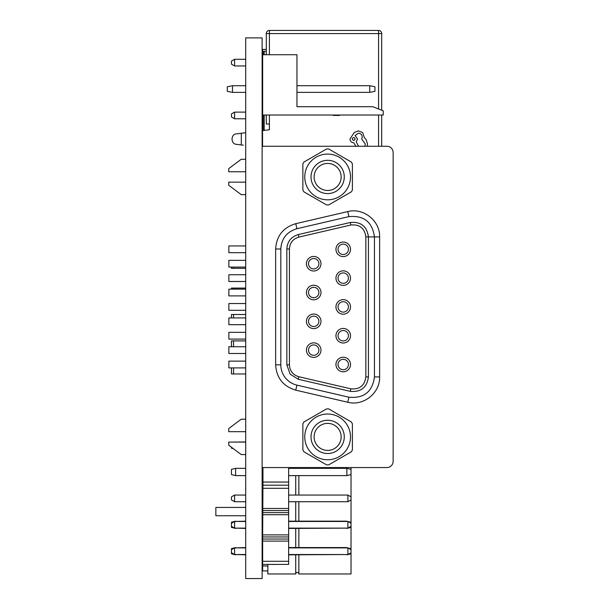 <?xml version="1.0" encoding="UTF-8"?>
<svg xmlns="http://www.w3.org/2000/svg" width="609" height="609" viewBox="0 0 609 609"><rect width="100%" height="100%" fill="white"/><g stroke="black" fill="none" stroke-linecap="round" stroke-linejoin="round"><path stroke-width="0.91" d="M298.852 554.845L298.852 573.975A1.561 1.561 0 0 0 297.291 572.414A1.561 1.561 0 0 0 295.73 573.975L295.73 554.845M295.73 547.567L295.73 528.437M295.73 521.159L295.73 501.709M295.73 495.056L295.73 475.614M295.73 468.336L295.73 467.56M351.028 467.56L351.028 549.676L347.906 547.879L288.643 547.879M347.906 547.879L347.906 554.533L351.028 552.728L351.028 573.975L298.852 573.975M298.852 467.56L298.852 468.336M298.852 475.614L298.852 495.056M298.852 501.709L298.852 521.159M298.852 528.437L298.852 547.567M262.654 507.434L262.129 507.434M245.701 507.434L215.86 507.434L215.86 515.747L245.701 515.747M262.654 515.747L262.129 515.747M295.73 573.975L267.846 573.975L267.846 564.406M267.846 570.922L262.654 570.922L262.654 564.406L288.643 564.406L288.643 561.292L262.654 561.292L262.654 564.406M262.654 467.415L262.654 468.336M267.846 565.974L262.654 565.974M235.614 547.879L245.701 547.567M262.129 547.567L262.654 547.567M288.643 554.845L346.871 554.533M346.871 547.879L351.028 548.602M288.643 547.567L346.871 547.567M235.614 554.533L245.701 554.845M262.129 554.845L262.654 554.845M235.614 554.845L231.458 553.802L231.458 548.602L235.614 547.567M351.028 553.802L346.871 554.845M235.614 521.471L245.701 521.159M262.129 521.159L262.654 521.159M288.643 528.437L346.871 528.125M346.871 521.471L351.028 522.195M288.643 521.159L346.871 521.159M235.614 528.125L245.701 528.437M262.129 528.437L262.654 528.437M235.614 528.437L231.458 527.394L231.458 522.195L235.614 521.159M351.028 527.394L346.871 528.437M262.959 483.462L262.654 536.963L288.643 536.963L288.643 561.292M266.293 49.428L262.654 49.428L262.654 128.651L263.172 128.651M263.172 52.541L262.654 52.541M263.172 125.538L262.654 125.538M234.579 118.778L231.458 116.974L231.458 113.921L234.579 112.125L234.579 118.778L245.701 118.778M262.129 118.778L262.654 118.778M234.579 112.125L245.701 112.125M262.129 112.125L262.654 112.125M234.579 65.955L231.458 64.158L231.458 61.106L234.579 59.301L234.579 65.955L245.701 65.955M262.129 65.955L262.654 65.955M234.579 59.301L245.701 59.301M262.129 59.301L262.654 59.301M262.654 94.243L262.654 90.771M262.654 74.915L262.654 75.44M262.654 78.036L262.441 75.44M262.654 80.114L262.441 79.68M262.654 80.898L262.441 80.114M262.654 81.332L262.441 80.898M262.654 82.801L262.654 85.922M262.654 88.693L262.654 86.615M262.654 89.127L262.441 88.693M262.654 54.726L296.964 54.726L296.964 106.712L372.86 106.712L383.259 110.876L383.259 115.032L262.654 115.032M333.222 115.032L333.222 115.451L339.457 115.451L339.457 115.032M296.964 85.709L369.747 85.709L369.747 92.37L296.964 92.37M245.701 92.37L232.501 92.37L232.501 85.709L227.302 86.752L227.302 91.327L232.501 92.37M245.701 85.709L232.501 85.709M369.747 92.37L374.946 91.327L374.946 86.752L369.747 85.709M311.001 176.953A16.633 16.633 0 0 1 327.634 160.312A16.633 16.633 0 0 1 344.268 176.953A16.633 16.633 0 0 1 327.634 193.586A16.633 16.633 0 0 1 311.001 176.953M341.154 176.953A13.52 13.52 0 0 0 327.634 163.433A13.52 13.52 0 0 0 314.115 176.953A13.52 13.52 0 0 0 327.634 190.465A13.52 13.52 0 0 0 341.154 176.953M311.001 436.881A16.633 16.633 0 0 1 327.634 420.248A16.633 16.633 0 0 1 344.268 436.881A16.633 16.633 0 0 1 327.634 453.522A16.633 16.633 0 0 1 311.001 436.881M341.154 436.881A13.52 13.52 0 0 0 327.634 423.369A13.52 13.52 0 0 0 314.115 436.881A13.52 13.52 0 0 0 327.634 450.401A13.52 13.52 0 0 0 341.154 436.881M350.51 436.881A22.876 22.876 0 0 1 327.634 459.757A22.876 22.876 0 0 1 304.759 436.881A22.876 22.876 0 0 1 327.634 414.013A22.876 22.876 0 0 1 350.51 436.881M302.871 436.881L302.871 449.982L303.914 451.779L326.591 464.88L328.677 464.88L351.355 451.779L352.398 449.982L352.398 423.788L351.355 421.991L328.677 408.89L326.591 408.89L303.914 421.991L302.871 423.788L302.871 436.881M304.759 176.953A22.876 22.876 0 0 0 327.634 199.821A22.876 22.876 0 0 0 350.51 176.953A22.876 22.876 0 0 0 327.634 154.077A22.876 22.876 0 0 0 304.759 176.953M302.871 190.046L302.871 163.851L303.914 162.055L326.591 148.954L328.677 148.954L351.355 162.055L352.398 163.851L352.398 190.046L351.355 191.843L328.677 204.944L326.591 204.944L303.914 191.843L302.871 190.046M338.033 249.317A5.199 5.199 0 0 0 343.232 254.516A5.199 5.199 0 0 0 348.432 249.317A5.199 5.199 0 0 0 343.232 244.118A5.199 5.199 0 0 0 338.033 249.317A5.199 5.199 0 0 1 343.232 244.118A5.199 5.199 0 0 1 348.432 249.317M308.504 350.122A5.199 5.199 0 0 0 313.704 355.321A5.199 5.199 0 0 0 318.903 350.122A5.199 5.199 0 0 0 313.704 344.922A5.199 5.199 0 0 0 308.504 350.122A5.199 5.199 0 0 1 313.704 344.922A5.199 5.199 0 0 1 318.903 350.122M308.504 321.316A5.199 5.199 0 0 0 313.704 326.515A5.199 5.199 0 0 0 318.903 321.316A5.199 5.199 0 0 0 313.704 316.117A5.199 5.199 0 0 0 308.504 321.316A5.199 5.199 0 0 1 313.704 316.117A5.199 5.199 0 0 1 318.903 321.316M308.504 292.518A5.199 5.199 0 0 0 313.704 297.717A5.199 5.199 0 0 0 318.903 292.518A5.199 5.199 0 0 0 313.704 287.319A5.199 5.199 0 0 0 308.504 292.518A5.199 5.199 0 0 1 313.704 287.319A5.199 5.199 0 0 1 318.903 292.518M338.033 364.517A5.199 5.199 0 0 0 343.232 369.716A5.199 5.199 0 0 0 348.432 364.517A5.199 5.199 0 0 0 343.232 359.318A5.199 5.199 0 0 0 338.033 364.517A5.199 5.199 0 0 1 343.232 359.318A5.199 5.199 0 0 1 348.432 364.517M338.033 335.719A5.199 5.199 0 0 0 343.232 340.918A5.199 5.199 0 0 0 348.432 335.719A5.199 5.199 0 0 0 343.232 330.52A5.199 5.199 0 0 0 338.033 335.719A5.199 5.199 0 0 1 343.232 330.52A5.199 5.199 0 0 1 348.432 335.719M338.033 306.921A5.199 5.199 0 0 0 343.232 312.113A5.199 5.199 0 0 0 348.432 306.921A5.199 5.199 0 0 0 343.232 301.721A5.199 5.199 0 0 0 338.033 306.921A5.199 5.199 0 0 1 343.232 301.721A5.199 5.199 0 0 1 348.432 306.921M338.033 278.115A5.199 5.199 0 0 0 343.232 283.314A5.199 5.199 0 0 0 348.432 278.115A5.199 5.199 0 0 0 343.232 272.916A5.199 5.199 0 0 0 338.033 278.115A5.199 5.199 0 0 1 343.232 272.916A5.199 5.199 0 0 1 348.432 278.115M308.504 263.72A5.199 5.199 0 0 0 313.704 268.912A5.199 5.199 0 0 0 318.903 263.72A5.199 5.199 0 0 0 313.704 258.521A5.199 5.199 0 0 0 308.504 263.72A5.199 5.199 0 0 1 313.704 258.521A5.199 5.199 0 0 1 318.903 263.72M280.818 364.837C280.863 369.693 282.386 374.033 285.385 377.862C288.422 381.577 292.267 383.997 296.926 385.124L348.911 397.213C363.9 398.583 372.419 391.823 374.451 376.925L374.451 236.909C372.396 221.996 363.877 215.236 348.911 216.621L296.926 228.71C286.862 231.747 281.487 238.515 280.818 248.997L280.818 364.837L275.641 364.837L275.641 248.997C276.486 235.911 283.185 227.469 295.753 223.678L347.739 211.589C363.307 207.403 380.168 220.747 379.628 236.909L379.628 376.925C380.176 393.041 363.36 406.439 347.739 402.244L295.753 390.156C283.193 386.372 276.494 377.93 275.641 364.837M290.15 374.17L286.839 364.837L286.839 248.997C287.326 241.545 291.14 236.741 298.288 234.579L350.274 222.491C360.916 221.509 366.968 226.312 368.43 236.909L368.43 376.925C366.976 387.514 360.924 392.318 350.274 391.343L298.288 379.255L290.15 374.17M245.701 267.092L228.862 267.092L228.862 260.34L245.701 260.34M245.701 295.898L228.862 295.898L228.862 289.138L245.701 289.138M245.701 324.696L228.862 324.696L228.862 317.936L245.701 317.936M245.701 252.697L228.862 252.697L228.862 245.937L245.701 245.937M245.701 281.495L228.862 281.495L228.862 274.735L245.701 274.735M245.701 310.293L228.862 310.293L228.862 303.541L245.701 303.541M245.701 339.099L228.862 339.099L228.862 332.339L245.701 332.339M245.701 367.897L228.862 367.897L228.862 361.137L245.701 361.137M245.701 353.494L228.862 353.494L228.862 346.742L245.701 346.742M262.129 466.517A1.043 1.043 0 0 0 263.172 467.56L386.898 467.56A6.242 6.242 0 0 0 393.14 461.317L393.14 152.516A6.242 6.242 0 0 0 386.898 146.274L263.172 146.274A1.043 1.043 0 0 0 262.129 147.317M365.842 236.909C364.646 228.169 359.653 224.203 350.86 225.01L298.874 237.099C292.975 238.88 289.823 242.846 289.427 248.997L289.427 364.837C289.823 370.988 292.967 374.954 298.874 376.735L350.86 388.824C359.637 389.638 364.639 385.672 365.842 376.925L365.842 236.909L379.628 236.909M245.701 182.152L228.733 182.152L228.733 185.265L241.21 194.629L245.701 194.629M245.701 171.753L228.733 171.753L228.733 168.632L241.21 159.276L245.701 159.276M245.701 419.213L241.21 419.213L228.733 428.569L228.733 431.69L245.701 431.69M245.701 454.558L241.21 454.558L228.733 445.202L228.733 442.081L245.701 442.081M351.028 549.676L351.028 552.728M347.906 554.533L288.643 554.533M288.643 467.56L288.643 536.963M288.643 514.712L262.654 514.712M288.643 512.633L262.654 512.633M288.643 534.877L262.654 534.877M262.654 536.963L262.654 561.292M262.654 539.041L288.643 539.041M288.643 541.119L262.654 541.119M288.643 485.183L262.654 485.183M288.643 488.304L262.654 488.304M288.643 508.469L262.654 508.469M262.654 510.548L288.643 510.548M351.028 496.86L347.906 495.056L347.906 501.709L288.643 501.709M347.906 495.056L288.643 495.056M347.906 501.709L351.028 499.913M245.701 501.709L234.579 501.709L234.579 495.056L245.701 495.056M262.129 495.056L262.654 495.056M262.129 501.709L262.654 501.709M234.579 501.709L231.458 499.913L231.458 496.86L234.579 495.056M351.028 523.268L347.906 521.471L347.906 528.125L288.643 528.125M347.906 521.471L288.643 521.471M347.906 528.125L351.028 526.321M245.701 528.125L234.579 528.125L234.579 521.471L245.701 521.471M262.129 521.471L262.654 521.471M262.129 528.125L262.654 528.125M245.701 554.533L234.579 554.533L234.579 547.879L245.701 547.879M262.129 547.879L262.654 547.879M262.129 554.533L262.654 554.533M234.579 521.471L231.458 523.268M234.579 528.125L231.458 526.321M234.579 547.879L231.458 549.676M234.579 554.533L231.458 552.728M275.26 564.406L273.692 564.406M273.837 564.513L273.35 564.513M273.525 564.406L271.568 564.406M277.034 564.406L276.357 564.406M276.204 564.406L275.474 564.406M271.5 564.406L270.358 564.406M283.832 564.406L278.077 564.406M235.614 468.336L231.458 469.379L231.458 474.578L235.614 475.614L235.614 468.336L245.701 468.336M262.129 468.336L262.959 468.336M288.643 482.062L262.959 482.062L262.959 485.183M262.959 467.537L262.959 482.062M288.643 475.614L346.871 475.614L346.871 468.336L351.028 469.379M288.643 468.336L346.871 468.336M235.614 475.614L245.701 475.614M262.129 475.614L262.959 475.614M351.028 474.578L346.871 475.614M235.614 442.081L245.701 441.928M233.3 448.627L231.458 448.163L231.458 447.242M235.614 441.928L234.99 442.081M269.406 115.032L269.406 129.747L269.406 124.03L266.293 124.03L266.293 115.032M266.293 54.726L266.293 33.571L269.406 33.571L269.406 54.726M378.585 109.003L378.585 33.571L269.406 33.571L269.406 30.45A3.121 3.121 0 0 0 266.293 33.571A3.121 3.121 0 0 1 269.406 30.45L378.585 30.45A3.121 3.121 0 0 1 381.698 33.571L381.698 110.252M381.698 115.032L381.698 146.274M269.406 129.747L262.129 130.653M237.632 144.485L235.63 144.234C233.445 143.701 232.242 141.996 232.021 139.103C232.242 136.21 233.445 134.505 235.63 133.972L245.701 132.709M243.296 145.193L235.63 144.234M237.632 133.721L235.63 133.972M264.207 54.726L264.207 51.247A1.043 1.043 0 0 0 263.172 52.283L263.172 54.726L263.172 52.283A1.043 1.043 0 0 1 264.207 51.247L266.293 51.247M263.172 130.524L263.172 115.032M358.556 146.274L356.235 141.836L357.513 139.012L355.032 135.48L358.488 133.226C360.779 133.447 362.028 134.703 362.248 136.987L361.685 138.981L365.293 144.013L364.783 146.274M367.189 146.274L367.547 143.975L366.085 139.469L364.426 137.809L362.698 132.625L358.412 130.859L354.316 132.435L349.954 139.012C350.175 141.303 351.431 142.552 353.715 142.772L355.945 146.274M355.146 138.981C354.164 137.094 353.19 137.094 352.215 138.981C353.197 140.869 354.179 140.869 355.146 138.981M231.458 267.092L231.458 268.333L245.701 268.333M233.536 267.092L233.536 268.333M233.536 289.138L233.536 288.087L231.458 288.087L231.458 289.138M233.536 288.087L245.701 288.087M233.536 317.936L233.536 314.495L231.458 314.495L231.458 317.936M233.536 314.495L245.701 314.495M233.536 346.742L233.536 340.903L231.458 340.903L231.458 346.742M233.536 340.903L245.701 340.903M231.458 367.897L231.458 373.972L245.701 373.972M233.536 367.897L233.536 373.972M262.959 478.902L262.723 479.801A2.596 2.596 0 0 0 262.959 480.729A2.596 2.596 0 0 1 262.723 479.801L262.959 478.803M245.701 37.887L262.129 37.887L262.129 578.55L245.701 578.55L245.701 37.887M350.51 249.317A7.278 7.278 0 0 1 343.232 256.595A7.278 7.278 0 0 1 335.955 249.317A7.278 7.278 0 0 1 343.232 242.039A7.278 7.278 0 0 1 350.51 249.317M320.981 350.122A7.278 7.278 0 0 1 313.704 357.399A7.278 7.278 0 0 1 306.426 350.122A7.278 7.278 0 0 1 313.704 342.844A7.278 7.278 0 0 1 320.981 350.122M320.981 321.316A7.278 7.278 0 0 1 313.704 328.594A7.278 7.278 0 0 1 306.426 321.316A7.278 7.278 0 0 1 313.704 314.038A7.278 7.278 0 0 1 320.981 321.316M320.981 292.518A7.278 7.278 0 0 1 313.704 299.795A7.278 7.278 0 0 1 306.426 292.518A7.278 7.278 0 0 1 313.704 285.24A7.278 7.278 0 0 1 320.981 292.518M350.51 364.517A7.278 7.278 0 0 1 343.232 371.794A7.278 7.278 0 0 1 335.955 364.517A7.278 7.278 0 0 1 343.232 357.239A7.278 7.278 0 0 1 350.51 364.517M350.51 335.719A7.278 7.278 0 0 1 343.232 342.996A7.278 7.278 0 0 1 335.955 335.719A7.278 7.278 0 0 1 343.232 328.441A7.278 7.278 0 0 1 350.51 335.719M350.51 306.921A7.278 7.278 0 0 1 343.232 314.198A7.278 7.278 0 0 1 335.955 306.921A7.278 7.278 0 0 1 343.232 299.636A7.278 7.278 0 0 1 350.51 306.921M350.51 278.115A7.278 7.278 0 0 1 343.232 285.393A7.278 7.278 0 0 1 335.955 278.115A7.278 7.278 0 0 1 343.232 270.838A7.278 7.278 0 0 1 350.51 278.115M320.981 263.72A7.278 7.278 0 0 1 313.704 270.997A7.278 7.278 0 0 1 306.426 263.72A7.278 7.278 0 0 1 313.704 256.435A7.278 7.278 0 0 1 320.981 263.72M280.818 248.997L275.641 248.997M295.753 223.678L296.926 228.71M347.739 211.589L348.911 216.621M296.926 385.124L295.753 390.156M348.911 397.213L347.739 402.244M379.628 376.925L374.451 376.925M298.288 379.255L298.874 376.735M350.86 388.824L350.274 391.343M365.842 376.925L368.43 376.925M286.839 364.837L289.427 364.837M286.839 248.997L289.427 248.997M350.86 225.01L350.274 222.491M298.288 234.579L298.874 237.099M262.548 146.487L262.548 130.608M378.585 146.274L378.585 115.032M241.301 144.942L241.301 133.264M264.207 115.032L264.207 130.395M378.585 30.45L378.585 33.571L381.698 33.571A3.121 3.121 0 0 0 378.585 30.45M262.822 479.793A2.497 2.497 0 0 0 262.959 480.455"/></g></svg>
